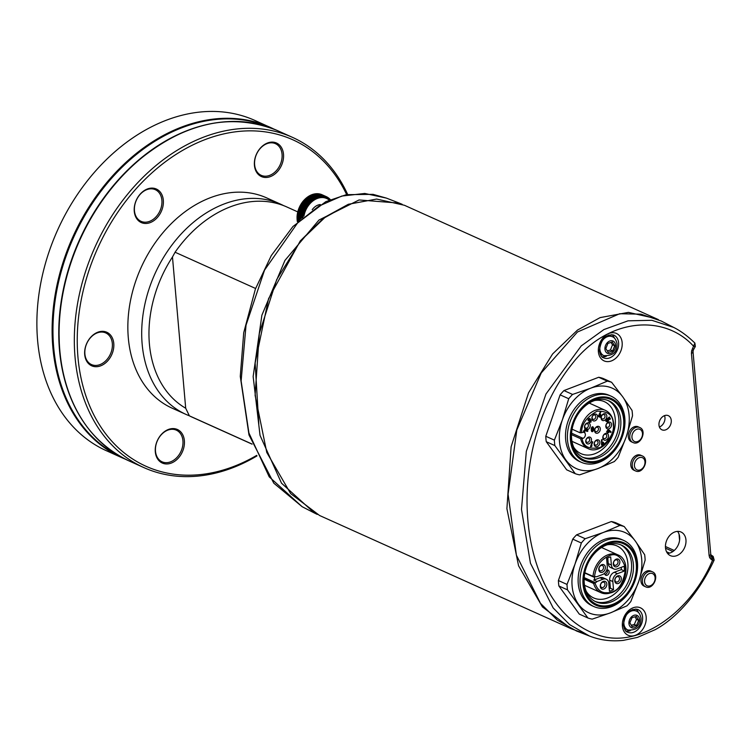 <?xml version="1.0" encoding="UTF-8"?>
<svg xmlns="http://www.w3.org/2000/svg" width="752" height="752" viewBox="0 0 752 752"><rect width="100%" height="100%" fill="white"/><g stroke="black" fill="none" stroke-linecap="round" stroke-linejoin="round"><path stroke-width="1.13" d="M658.395 319.628L404.407 205.268L376.639 199.054L348.336 204.281L325.748 216.698L300.791 240.64L276.708 279.565L259.318 333.446L255.107 395.345L266.781 452.46L290.648 493.594L319.572 515.496L571.36 628.822L582.039 632.658M656.205 318.604L628.428 312.381L600.124 317.607L577.545 330.025L552.588 353.976L528.506 392.892L511.116 446.773L506.904 508.672L518.57 565.786L542.446 606.92L571.36 628.822M665.426 546.507L674.243 550.473M672.918 551.517L665.529 548.189M317.259 514.415L314.477 513.052L281.521 483.198L260.032 435.37L253.151 376.536L261.875 315.238L284.942 260.418L318.98 220.035L359.052 199.966L399.321 203.125L402.207 204.318M399.321 203.125L386.359 198.096L364.786 193.461L341.803 196.056L318.867 206.123L297.585 222.94L264.554 270.1L246.036 325.165L241.119 380.982L248.912 432.955L269.225 476.853L302.116 506.688L314.477 513.052M348.514 204.365L323.003 218.625L300.274 240.922L268.53 298.76L255.144 362.99L258.82 424.203M671.263 420.377A7.774 5.8 114.2 0 0 668.312 415.649A7.774 5.8 114.2 0 0 661.816 417.435A7.774 5.8 114.2 0 0 658.978 425.087A7.774 5.8 114.2 0 0 661.929 429.815A7.774 5.8 114.2 0 0 668.425 428.029A7.774 5.8 114.2 0 0 671.263 420.377M664.533 415.621A7.774 5.8 -65.8 0 1 664.965 417.548A7.774 5.8 -65.8 0 1 659.41 427.004M685.956 539.917A12.953 9.663 114.2 0 0 681.03 532.021A12.953 9.663 114.2 0 0 670.211 535.01A12.953 9.663 114.2 0 0 665.482 547.747A12.953 9.663 114.2 0 0 670.399 555.643A12.953 9.663 114.2 0 0 681.218 552.664A12.953 9.663 114.2 0 0 685.956 539.917M677.533 531.382A12.953 9.663 -65.8 0 1 679.658 537.078A12.953 9.663 -65.8 0 1 667.607 553.444M709.127 555.634L691.436 353.355A4.145 1.654 -5 0 0 693.043 351.861L693.147 350.676A4.145 0.686 -166.6 0 1 691.633 350.846L692.611 348.411L693.673 349.37L695.337 346.512L693.767 346.437C663.79 313.199 606.967 318.011 571.717 364.429C536.467 408.421 523.364 469.455 527.904 520.619C532.35 571.614 555.079 619.338 595.593 634.068C636.624 651.072 690.129 613.435 712.482 560.381L709.738 557.834L709.127 555.634A4.145 1.654 -5 0 0 710.743 554.139L693.043 351.861M709.738 557.834A4.145 2.378 152.7 0 0 710.903 554.797L710.96 554.882A4.145 2.735 125.1 0 1 711.072 559.385M661.262 321.029L640.995 314.167L619.695 313.734L577.451 332.008L541.233 372.945L516.803 430.031L508.07 494.186L516.398 555.192L540.481 603.339L557.307 620.09L576.474 630.975L589.418 636.004L569.612 624.592L553.143 607.907L530.451 563.229L521.493 509.461L526.315 451.397L545.952 394.02L581.249 345.892L603.912 329.555L628.052 320.822L651.843 320.296L673.613 327.393L661.262 321.029M712.971 556.311L712.482 560.381L714.156 560.052C698.617 593.657 676.386 618.21 655.189 629.668L637.461 637.395L623.399 640.366C611.385 641.653 600.058 640.196 589.418 636.004M673.613 327.393C680.56 330.824 687.657 336.059 694.895 343.081L692.611 348.411M558.407 580.544L567.008 584.417L575.017 564.085A44.039 32.844 -65.8 0 0 572.112 585.977A44.039 32.844 -65.8 0 0 578.532 604.298A44.039 32.844 -65.8 0 0 610.427 612.861A44.039 32.844 -65.8 0 0 638.815 581.221L645.131 560.137A49.218 36.707 114.2 0 0 644.962 557.392A49.218 36.707 114.2 0 0 644.652 554.694L635.29 541.017A44.039 32.844 -65.8 0 1 638.815 581.221L630.806 601.553A49.218 36.707 114.2 0 1 626.961 605.839L610.427 612.861L592.219 619.131A49.218 36.707 114.2 0 1 587.895 617.975L567.487 589.859L558.886 585.987A49.218 36.707 -65.8 0 1 558.407 580.544L572.742 539.128A49.218 36.707 -65.8 0 1 576.587 534.841L611.32 521.55A49.218 36.707 -65.8 0 1 615.644 522.706L624.245 526.579L635.29 541.017A44.039 32.844 -65.8 0 0 603.395 532.444L619.921 525.422L611.32 521.55M595.114 601.393A31.086 23.18 114.2 0 0 620.579 593.366A31.086 23.18 114.2 0 0 631.483 563.248A31.086 23.18 114.2 0 0 620.607 544.768M586.278 591.382A28.491 21.253 114.2 0 0 593.648 597.934A28.491 21.253 114.2 0 0 617.439 591.363A28.491 21.253 114.2 0 0 627.854 563.323A28.491 21.253 114.2 0 0 617.035 545.961A28.491 21.253 114.2 0 0 607.249 544.786M584.238 582.913A31.086 23.18 114.2 0 0 596.045 601.854A31.086 23.18 114.2 0 0 622.007 594.691A31.086 23.18 114.2 0 0 633.363 564.103A31.086 23.18 114.2 0 0 621.556 545.162A31.086 23.18 114.2 0 0 595.593 552.325A31.086 23.18 114.2 0 0 584.238 582.913M583.862 584.107A33.154 24.731 114.2 0 0 612.711 604.345A33.154 24.731 114.2 0 0 636.267 564.038A33.154 24.731 114.2 0 0 607.409 543.799A33.154 24.731 114.2 0 0 583.862 584.107M637.085 563.727A34.197 25.502 114.2 0 0 607.325 542.85A34.197 25.502 114.2 0 0 583.035 584.417A34.197 25.502 114.2 0 0 612.795 605.294A34.197 25.502 114.2 0 0 637.085 563.727M637.461 562.534A36.265 27.044 114.2 0 0 623.69 540.434A36.265 27.044 114.2 0 0 593.394 548.791A36.265 27.044 114.2 0 0 580.14 584.473A36.265 27.044 114.2 0 0 593.92 606.573A36.265 27.044 114.2 0 0 624.207 598.216A36.265 27.044 114.2 0 0 637.461 562.534M623.69 540.434L621.801 539.588A36.265 27.044 114.2 0 0 591.504 547.945A36.265 27.044 114.2 0 0 578.25 583.627A36.265 27.044 114.2 0 0 592.031 605.727L593.92 606.573M567.008 584.417A49.218 36.707 114.2 0 0 567.177 587.162A49.218 36.707 114.2 0 0 567.487 589.859M576.587 534.841L585.178 538.714L603.395 532.444A44.039 32.844 -65.8 0 0 575.017 564.085L581.334 543L572.742 539.128M587.895 617.975L579.294 614.102L558.886 585.987M624.245 526.579A49.218 36.707 114.2 0 0 619.921 525.422M585.178 538.714A49.218 36.707 114.2 0 0 581.334 543M584.849 572.742L594.456 576.991C595.64 566.961 600.322 560.005 608.49 556.095C615.756 552.259 621.462 556.264 625.617 568.117C623.737 582.274 619.075 590.254 611.63 592.05C603.33 594.447 597.784 591.401 594.973 582.903L593.648 583.467L584.125 579.181M611.085 592.708A20.727 15.454 -65.8 0 1 600.923 592.689L611.376 592.736C626.604 587.923 631.671 559.958 617.937 554.891A20.727 15.454 -65.8 0 0 607.776 554.863A20.727 15.454 -65.8 0 0 593.027 576.427L594.052 577.094M601.525 570.721A2.848 2.124 114.2 0 0 603.546 567.252A2.848 2.124 114.2 0 0 602.465 565.523A2.848 2.124 114.2 0 0 601.064 565.513A2.848 2.124 114.2 0 0 599.043 568.982A2.848 2.124 114.2 0 0 600.124 570.721A2.848 2.124 114.2 0 0 601.525 570.721M605.36 567.215A4.145 3.093 -65.8 0 1 602.408 572.253A4.145 3.093 -65.8 0 1 598.808 569.725A4.145 3.093 -65.8 0 1 601.75 564.686A4.145 3.093 -65.8 0 1 605.36 567.215M602.991 587.462A2.848 2.124 114.2 0 0 605.012 584.003A2.848 2.124 114.2 0 0 603.931 582.264A2.848 2.124 114.2 0 0 602.531 582.264A2.848 2.124 114.2 0 0 600.51 585.723A2.848 2.124 114.2 0 0 601.591 587.462A2.848 2.124 114.2 0 0 602.991 587.462M606.817 583.966A4.145 3.093 -65.8 0 1 603.875 589.004A4.145 3.093 -65.8 0 1 600.275 586.475A4.145 3.093 -65.8 0 1 603.217 581.437A4.145 3.093 -65.8 0 1 606.817 583.966M616.02 565.175A2.848 2.124 114.2 0 0 618.041 561.706A2.848 2.124 114.2 0 0 616.96 559.977A2.848 2.124 114.2 0 0 615.559 559.967A2.848 2.124 114.2 0 0 613.538 563.436A2.848 2.124 114.2 0 0 614.619 565.166A2.848 2.124 114.2 0 0 616.02 565.175M619.845 561.669A4.145 3.093 -65.8 0 1 616.903 566.707A4.145 3.093 -65.8 0 1 613.303 564.179A4.145 3.093 -65.8 0 1 616.245 559.14A4.145 3.093 -65.8 0 1 619.845 561.669M617.477 581.916A2.848 2.124 114.2 0 0 619.507 578.457A2.848 2.124 114.2 0 0 618.426 576.718A2.848 2.124 114.2 0 0 617.025 576.718A2.848 2.124 114.2 0 0 615.004 580.177A2.848 2.124 114.2 0 0 616.085 581.916A2.848 2.124 114.2 0 0 617.477 581.916M621.312 578.42A4.145 3.093 -65.8 0 1 618.37 583.458A4.145 3.093 -65.8 0 1 614.76 580.92A4.145 3.093 -65.8 0 1 617.712 575.891A4.145 3.093 -65.8 0 1 621.312 578.42M594.456 576.991L594.964 576.793A3.234 2.416 -65.8 0 1 596.543 576.803L602.69 574.453A6.477 4.832 114.2 0 0 607.287 566.576L606.582 558.473A18.133 13.527 -65.8 0 1 608.612 557.514A18.133 13.527 -65.8 0 1 610.671 556.903L611.385 565.006A6.477 4.832 114.2 0 0 613.839 568.954A6.477 4.832 114.2 0 0 617.016 568.963L624.038 566.275A18.133 13.527 -65.8 0 1 624.451 571.012L617.43 573.691A6.477 4.832 114.2 0 0 612.833 581.569L613.538 589.671A18.133 13.527 -65.8 0 1 609.449 591.241L608.735 583.138A6.477 4.832 114.2 0 0 606.281 579.19A6.477 4.832 114.2 0 0 603.104 579.181L596.966 581.531A3.234 2.416 -65.8 0 1 595.481 582.706L594.973 582.903M605.003 574.594A2.848 2.124 114.2 0 0 605.407 574.481A2.848 2.124 114.2 0 0 607.09 569.941M606.779 570.016A2.848 2.124 -65.8 0 1 608.086 570.054A2.848 2.124 -65.8 0 1 609.12 572.657A2.848 2.124 -65.8 0 1 607.137 575.261A2.848 2.124 -65.8 0 1 605.745 575.252A2.848 2.124 -65.8 0 1 604.646 573.212M594.569 576.944A3.234 2.416 -65.8 0 1 593.817 580.112L599.955 577.762A6.477 4.832 114.2 0 1 603.132 577.771L606.281 579.19M593.817 580.112L596.966 581.531M609.233 588.844A18.133 13.527 114.2 0 0 610.398 588.261L613.538 589.671M624.451 571.012L621.302 569.593L614.281 572.281A6.477 4.832 114.2 0 0 609.684 580.149L610.398 588.261M621.302 569.593A18.133 13.527 114.2 0 0 621.255 567.346M607.738 557.881L608.236 563.596A6.477 4.832 114.2 0 0 610.699 567.544L613.839 568.954M650.997 571.191A8.225 6.129 114.2 0 0 650.818 571.106A8.225 6.129 114.2 0 0 650.64 571.031A8.225 6.129 114.2 0 0 641.804 576.211A8.225 6.129 114.2 0 0 644.069 586.109A8.225 6.129 114.2 0 0 644.248 586.184M308.179 202.401L303.78 200.417A20.727 15.454 114.2 0 0 303.648 200.558L303.037 201.292A20.727 15.454 114.2 0 0 302.915 201.442L302.323 202.203A20.727 15.454 114.2 0 0 302.21 202.363L301.646 203.162A20.727 15.454 114.2 0 0 301.543 203.322L301.016 204.149A20.727 15.454 114.2 0 0 300.913 204.318L300.424 205.164A20.727 15.454 114.2 0 0 300.33 205.334L299.869 206.208A20.727 15.454 114.2 0 0 299.785 206.386L299.362 207.279A20.727 15.454 114.2 0 0 299.287 207.458L298.901 208.37A20.727 15.454 114.2 0 0 298.826 208.558L298.488 209.479L302.896 211.462L304.41 211.566L303.235 210.541A20.727 15.454 -65.8 0 1 303.31 210.353L304.814 210.522L303.686 209.441A20.727 15.454 -65.8 0 1 303.77 209.263L305.274 209.498L304.184 208.37A20.727 15.454 -65.8 0 1 304.278 208.191L305.773 208.483L304.729 207.317A20.727 15.454 -65.8 0 1 304.833 207.148L306.308 207.505L305.321 206.302A20.727 15.454 -65.8 0 1 305.425 206.133L306.882 206.546L305.951 205.305A20.727 15.454 -65.8 0 1 306.055 205.146L307.502 205.616L306.609 204.347A20.727 15.454 -65.8 0 1 306.731 204.187L308.151 204.723L307.314 203.425A20.727 15.454 -65.8 0 1 307.436 203.275L308.837 203.867L308.057 202.542A20.727 15.454 -65.8 0 1 308.179 202.401L309.561 203.049L308.828 201.705A20.727 15.454 -65.8 0 1 308.959 201.564L310.303 202.279L309.627 200.906A20.727 15.454 -65.8 0 1 309.758 200.775L311.074 201.545L310.454 200.164A20.727 15.454 -65.8 0 1 310.595 200.041L311.873 200.859L311.3 199.468A20.727 15.454 -65.8 0 1 311.45 199.355L312.691 200.22L312.174 198.819A20.727 15.454 -65.8 0 1 312.324 198.716L313.537 199.637L313.067 198.227A20.727 15.454 -65.8 0 1 313.217 198.133L314.383 199.111L313.969 197.701A20.727 15.454 -65.8 0 1 314.129 197.616L315.257 198.631L314.891 197.221A20.727 15.454 -65.8 0 1 315.05 197.146L316.131 198.208L315.821 196.808A20.727 15.454 -65.8 0 1 315.981 196.742L317.024 197.842L316.752 196.451A20.727 15.454 -65.8 0 1 316.912 196.404L317.908 197.541L317.692 196.159A20.727 15.454 -65.8 0 1 317.852 196.122L318.801 197.297L318.632 195.934A20.727 15.454 -65.8 0 1 318.792 195.905L319.694 197.109L319.572 195.774A20.727 15.454 -65.8 0 1 319.732 195.746L320.587 196.986L320.502 195.67A20.727 15.454 -65.8 0 1 320.662 195.661L321.461 196.921L321.424 195.633A20.727 15.454 -65.8 0 1 321.583 195.633L322.335 196.921L322.335 195.67A20.727 15.454 -65.8 0 1 322.495 195.68L323.2 196.986L323.238 195.764A20.727 15.454 -65.8 0 1 323.388 195.783L324.037 197.109L324.112 195.924A20.727 15.454 -65.8 0 1 324.262 195.952L324.864 197.297L324.977 196.15A20.727 15.454 -65.8 0 1 325.118 196.187L325.672 197.541L325.813 196.432A20.727 15.454 -65.8 0 1 325.954 196.488L326.453 197.842L326.622 196.78A20.727 15.454 -65.8 0 1 326.753 196.845L327.214 198.208L327.402 197.193A20.727 15.454 -65.8 0 1 327.534 197.268L327.938 198.622L328.154 197.663A20.727 15.454 -65.8 0 1 328.276 197.748L328.633 199.101L328.868 198.199A20.727 15.454 -65.8 0 1 328.991 198.293L329.301 199.637L329.555 198.782A20.727 15.454 -65.8 0 1 329.667 198.885L329.931 200.22L330.194 199.421A20.727 15.454 -65.8 0 1 330.297 199.534L330.316 199.628M308.959 201.564L304.551 199.581A20.727 15.454 114.2 0 0 304.419 199.722L303.893 200.502M309.758 200.775L305.359 198.791A20.727 15.454 114.2 0 0 305.218 198.923L304.635 199.722M310.595 200.041L306.186 198.058A20.727 15.454 114.2 0 0 306.045 198.18L305.415 198.998M311.45 199.355L307.042 197.372A20.727 15.454 114.2 0 0 306.901 197.485L306.214 198.312M312.324 198.716L307.916 196.733A20.727 15.454 114.2 0 0 307.765 196.836L307.032 197.673M313.217 198.133L308.809 196.15A20.727 15.454 114.2 0 0 308.658 196.244L307.869 197.09M314.129 197.616L309.721 195.633A20.727 15.454 114.2 0 0 309.561 195.717L308.724 196.554M315.05 197.146L310.642 195.163A20.727 15.454 114.2 0 0 310.482 195.238L309.589 196.084M315.981 196.742L311.572 194.759A20.727 15.454 114.2 0 0 311.413 194.824L310.473 195.661M316.912 196.404L312.503 194.42A20.727 15.454 114.2 0 0 312.353 194.467L311.356 195.294M317.852 196.122L313.443 194.138A20.727 15.454 114.2 0 0 313.293 194.176L312.249 194.994M318.792 195.905L314.383 193.922A20.727 15.454 114.2 0 0 314.233 193.95L313.142 194.74M319.732 195.746L315.323 193.762A20.727 15.454 114.2 0 0 315.163 193.79L314.035 194.561M320.662 195.661L316.254 193.678A20.727 15.454 114.2 0 0 316.094 193.687L314.919 194.439M321.583 195.633L317.175 193.649A20.727 15.454 114.2 0 0 317.024 193.649L316.667 193.866M322.495 195.68L318.087 193.696A20.727 15.454 114.2 0 0 317.936 193.687L317.617 193.856M323.388 195.783L318.98 193.8A20.727 15.454 114.2 0 0 318.829 193.781L318.566 193.913M324.262 195.952L319.854 193.969A20.727 15.454 114.2 0 0 319.713 193.941L319.497 194.035M325.118 196.187L320.709 194.204A20.727 15.454 114.2 0 0 320.568 194.166L320.418 194.223M325.954 196.488L321.546 194.505A20.727 15.454 114.2 0 0 321.405 194.448L321.32 194.486M326.622 196.78L322.204 194.806M329.207 200.098A19.167 14.297 114.2 0 0 305.096 211.82A19.167 14.297 114.2 0 0 303.949 216.087M312.221 209.723A11.919 8.883 -65.8 0 1 320.371 204.553M298.149 221.276L297.209 220.853A20.727 15.454 114.2 0 1 297.181 220.674L298.271 221.163M298.882 220.59L297.087 219.781A20.727 15.454 114.2 0 1 297.078 219.593L299.005 220.468M299.653 219.866L297.021 218.691A20.727 15.454 114.2 0 1 297.021 218.503L299.785 219.744M300.462 219.133L297.012 217.582A20.727 15.454 114.2 0 1 297.021 217.394L300.603 219.001M297.219 216.538L301.298 218.371L297.059 216.454L297.021 217.394M302.953 218.014L297.153 215.326L297.068 216.266L301.449 218.24M301.561 217.309A20.727 15.454 -65.8 0 1 301.58 217.121L303.075 216.943L297.303 214.188L297.172 215.138L301.58 217.121M301.712 216.172A20.727 15.454 -65.8 0 1 301.74 215.984L303.244 215.862L297.51 213.051L297.331 214L301.74 215.984M301.909 215.034A20.727 15.454 -65.8 0 1 301.956 214.846L303.46 214.781L297.764 211.914L297.548 212.863L301.956 214.846M302.172 213.897A20.727 15.454 -65.8 0 1 302.219 213.709L303.733 213.7L302.473 212.769L298.065 210.786L297.811 211.726L302.219 213.709M302.473 212.769A20.727 15.454 -65.8 0 1 302.53 212.581L304.043 212.628L302.83 211.65L298.422 209.667L298.121 210.598L302.53 212.581M303.235 210.541L298.826 208.558M298.901 208.37L303.31 210.353M303.686 209.441L299.287 207.458M299.362 207.279L303.77 209.263M304.184 208.37L299.785 206.386M299.869 206.208L304.278 208.191M304.729 207.317L300.33 205.334M300.424 205.164L304.833 207.148M305.321 206.302L300.913 204.318M301.016 204.149L305.425 206.133M305.951 205.305L301.543 203.322M301.646 203.162L306.055 205.146M306.609 204.347L302.21 202.363M302.323 202.203L306.731 204.187M307.314 203.425L302.915 201.442M303.037 201.292L307.436 203.275M308.057 202.542L303.648 200.558M308.828 201.705L304.419 199.722M309.627 200.906L305.218 198.923M310.454 200.164L306.045 198.18M311.3 199.468L306.901 197.485M312.174 198.819L307.765 196.836M313.067 198.227L308.658 196.244M313.969 197.701L309.561 195.717M314.891 197.221L310.482 195.238M315.821 196.808L311.413 194.824M316.752 196.451L312.353 194.467M317.692 196.159L313.293 194.176M318.632 195.934L314.233 193.95M319.572 195.774L315.163 193.79M320.502 195.67L316.094 193.687M321.424 195.633L317.024 193.649M322.335 195.67L317.936 193.687M323.238 195.764L318.829 193.781M324.112 195.924L319.713 193.941M324.977 196.15L320.568 194.166M325.813 196.432L321.405 194.448M327.402 197.193L326.782 196.911M328.154 197.663L327.571 197.4M328.868 198.199L328.333 197.955M329.555 198.782L329.047 198.556M297.463 220.674L297.341 221.727M297.322 219.669L297.181 220.674M297.237 218.644L297.078 219.593M297.209 217.601L297.021 218.503M308.837 203.867L303.178 201.32M308.151 204.723L302.492 202.175M307.502 205.616L301.834 203.068M306.882 206.546L301.223 203.999M306.308 207.505L300.64 204.948M305.773 208.483L300.104 205.935M305.274 209.498L299.606 206.941M304.814 210.522L299.155 207.975M304.41 211.566L298.741 209.018M304.043 212.628L298.384 210.081M303.733 213.7L298.065 211.152M303.46 214.781L297.801 212.224M303.244 215.862L297.576 213.305M302.99 216.896L297.407 214.386M302.125 217.648L297.294 215.467M612.316 341.991L607.889 343.391L605.849 348.571L608.227 352.359L612.654 350.958L614.694 345.77L612.316 341.991M607.343 350.949L610.455 349.962L612.495 344.783L611 342.404M612.495 344.783L614.694 345.77M610.455 349.962L612.654 350.958M636.483 616.414L632.056 617.599L629.847 622.722L632.075 626.66L636.502 625.476L638.702 620.362L636.483 616.414M631.295 625.288L634.303 624.489L636.502 619.366L635.055 616.8M636.502 619.366L638.702 620.362M634.303 624.489L636.502 625.476M640.854 455.298A8.225 6.129 114.2 0 0 640.685 455.214A8.225 6.129 114.2 0 0 640.507 455.139A8.225 6.129 114.2 0 0 631.661 460.318A8.225 6.129 114.2 0 0 633.936 470.216A8.225 6.129 114.2 0 0 634.115 470.291M638.373 426.91A8.225 6.129 114.2 0 0 638.204 426.826A8.225 6.129 114.2 0 0 638.025 426.751A8.225 6.129 114.2 0 0 629.18 431.93A8.225 6.129 114.2 0 0 631.445 441.828A8.225 6.129 114.2 0 0 631.624 441.903M545.783 436.263L554.384 440.136L562.393 419.804A44.039 32.844 -65.8 0 0 559.488 441.697A44.039 32.844 -65.8 0 0 565.908 460.017A44.039 32.844 -65.8 0 0 597.812 468.59A44.039 32.844 -65.8 0 0 626.19 436.94L632.507 415.856A49.218 36.707 114.2 0 0 632.338 413.111A49.218 36.707 114.2 0 0 632.028 410.413L622.665 396.736A44.039 32.844 -65.8 0 1 626.19 436.94L618.182 457.272A49.218 36.707 114.2 0 1 614.337 461.559L597.812 468.59L579.595 474.85A49.218 36.707 114.2 0 1 575.271 473.694L554.863 445.579L546.262 441.715A49.218 36.707 -65.8 0 1 545.783 436.263L560.118 394.856A49.218 36.707 -65.8 0 1 563.962 390.57L598.705 377.269A49.218 36.707 -65.8 0 1 603.019 378.425L611.62 382.298L622.665 396.736A44.039 32.844 -65.8 0 0 590.771 388.164L607.296 381.142L598.705 377.269M582.49 457.122A31.086 23.18 114.2 0 0 607.954 449.085A31.086 23.18 114.2 0 0 618.858 418.977A31.086 23.18 114.2 0 0 607.983 400.487M573.654 447.111A28.491 21.253 114.2 0 0 581.023 453.653A28.491 21.253 114.2 0 0 604.824 447.083A28.491 21.253 114.2 0 0 615.239 419.052A28.491 21.253 114.2 0 0 604.411 401.681A28.491 21.253 114.2 0 0 594.625 400.506M571.614 438.632A31.086 23.18 114.2 0 0 583.42 457.573A31.086 23.18 114.2 0 0 609.383 450.41A31.086 23.18 114.2 0 0 620.748 419.823A31.086 23.18 114.2 0 0 608.941 400.882A31.086 23.18 114.2 0 0 582.979 408.045A31.086 23.18 114.2 0 0 571.614 438.632M571.238 439.826A33.154 24.731 114.2 0 0 600.087 460.064A33.154 24.731 114.2 0 0 623.643 419.766A33.154 24.731 114.2 0 0 594.785 399.519A33.154 24.731 114.2 0 0 571.238 439.826M624.461 419.447A34.197 25.502 114.2 0 0 594.71 398.569A34.197 25.502 114.2 0 0 570.42 440.136A34.197 25.502 114.2 0 0 600.171 461.014A34.197 25.502 114.2 0 0 624.461 419.447M624.837 418.253A36.265 27.044 114.2 0 0 611.066 396.154A36.265 27.044 114.2 0 0 580.77 404.51A36.265 27.044 114.2 0 0 567.516 440.193A36.265 27.044 114.2 0 0 581.296 462.292A36.265 27.044 114.2 0 0 611.583 453.945A36.265 27.044 114.2 0 0 624.837 418.253M611.066 396.154L609.176 395.308A36.265 27.044 114.2 0 0 578.89 403.664A36.265 27.044 114.2 0 0 565.626 439.347A36.265 27.044 114.2 0 0 579.407 461.446L581.296 462.292M554.384 440.136A49.218 36.707 114.2 0 0 554.553 442.881A49.218 36.707 114.2 0 0 554.863 445.579M563.962 390.57L572.563 394.433L590.771 388.164A44.039 32.844 -65.8 0 0 562.393 419.804L568.719 398.72L560.118 394.856M575.271 473.694L566.679 469.821L546.262 441.715M611.62 382.298A49.218 36.707 114.2 0 0 607.296 381.142M572.563 394.433A49.218 36.707 114.2 0 0 568.719 398.72M572.084 429.185L580.168 432.823L582.546 432.438A3.234 2.416 -65.8 0 1 584.125 432.447A3.234 2.416 -65.8 0 1 585.357 434.421A3.234 2.416 -65.8 0 1 583.063 438.35L580.685 438.736L571.511 434.609M583.796 432.137L584.859 432.381L583.561 431.507L584.614 429.683L587.143 430.576L587.077 429.787A3.628 2.707 -65.8 0 1 584.511 427.418A3.628 2.707 -65.8 0 1 587.086 423.009A3.628 2.707 -65.8 0 1 590.245 425.228A3.628 2.707 -65.8 0 1 587.669 429.636L587.81 431.244L584.671 430.36L584.144 431.234L584.859 432.381L584.078 432.362M587.039 429.721L586.927 428.414L587.669 429.636M586.927 428.414A2.594 1.936 -65.8 0 1 586.391 428.527L587.077 429.787M584.746 426.675A2.331 1.739 114.2 0 0 586.776 428.095A2.331 1.739 114.2 0 0 588.431 425.265A2.331 1.739 114.2 0 0 586.4 423.837A2.331 1.739 114.2 0 0 584.746 426.675M591.476 439.394A3.628 2.707 -65.8 0 1 588.901 443.802A3.628 2.707 -65.8 0 1 585.752 441.593A3.628 2.707 -65.8 0 1 588.327 437.185A3.628 2.707 -65.8 0 1 591.476 439.394M585.987 440.841A2.331 1.739 114.2 0 0 588.017 442.27A2.331 1.739 114.2 0 0 589.671 439.431A2.331 1.739 114.2 0 0 587.641 438.012A2.331 1.739 114.2 0 0 585.987 440.841M597.605 416.411A3.628 2.707 -65.8 0 1 595.029 420.819A3.628 2.707 -65.8 0 1 591.88 418.61A3.628 2.707 -65.8 0 1 594.456 414.202A3.628 2.707 -65.8 0 1 597.605 416.411M592.115 417.858A2.331 1.739 114.2 0 0 594.146 419.287A2.331 1.739 114.2 0 0 595.8 416.448A2.331 1.739 114.2 0 0 593.77 415.029A2.331 1.739 114.2 0 0 592.115 417.858M604.251 420.462A3.628 2.707 -65.8 0 1 601.102 418.244A3.628 2.707 -65.8 0 1 603.677 413.835A3.628 2.707 -65.8 0 1 606.836 416.053A3.628 2.707 -65.8 0 1 604.251 420.462M602.991 414.662A2.331 1.739 114.2 0 0 601.337 417.501A2.331 1.739 114.2 0 0 603.367 418.92A2.331 1.739 114.2 0 0 605.022 416.091A2.331 1.739 114.2 0 0 602.991 414.662M608.988 428.79A3.628 2.707 -65.8 0 1 605.83 426.581A3.628 2.707 -65.8 0 1 608.406 422.173A3.628 2.707 -65.8 0 1 611.564 424.382A3.628 2.707 -65.8 0 1 608.988 428.79M607.719 423A2.331 1.739 114.2 0 0 606.065 425.839A2.331 1.739 114.2 0 0 608.095 427.258A2.331 1.739 114.2 0 0 609.75 424.419A2.331 1.739 114.2 0 0 607.719 423M605.971 440.099A3.628 2.707 -65.8 0 1 602.822 437.88A3.628 2.707 -65.8 0 1 605.398 433.472A3.628 2.707 -65.8 0 1 608.547 435.69A3.628 2.707 -65.8 0 1 605.971 440.099M604.711 434.299A2.331 1.739 114.2 0 0 603.057 437.138A2.331 1.739 114.2 0 0 605.078 438.557A2.331 1.739 114.2 0 0 606.742 435.728A2.331 1.739 114.2 0 0 604.711 434.299M599.861 442.176A3.628 2.707 -65.8 0 1 597.285 446.585A3.628 2.707 -65.8 0 1 594.136 444.376A3.628 2.707 -65.8 0 1 596.712 439.967A3.628 2.707 -65.8 0 1 599.861 442.176M594.371 443.624A2.331 1.739 114.2 0 0 596.402 445.052A2.331 1.739 114.2 0 0 598.056 442.214A2.331 1.739 114.2 0 0 596.026 440.794A2.331 1.739 114.2 0 0 594.371 443.624M597.727 433.105A3.628 2.707 -65.8 0 1 594.569 430.887A3.628 2.707 -65.8 0 1 597.144 426.478A3.628 2.707 -65.8 0 1 600.303 428.696A3.628 2.707 -65.8 0 1 597.727 433.105M596.468 427.315A2.331 1.739 114.2 0 0 594.804 430.144A2.331 1.739 114.2 0 0 596.834 431.563A2.331 1.739 114.2 0 0 598.489 428.734A2.331 1.739 114.2 0 0 596.468 427.315M583.486 430.962L584.802 431.695M584.614 429.683L585.235 429.636M600.434 416.514L599.748 417.285L599.852 416.542L598.16 416.646L600.115 412.322L600.763 412.284L598.893 415.931L599.946 415.875L600.152 414.437L600.735 414.408L600.763 416.495L599.786 416.194L600.763 416.495M607.165 432.156L607.719 430.2L609.308 430.172L611.047 431.789L610.831 432.579L609.458 431.31L608.932 432.503L608.001 432.748L606.563 431.855M608.706 429.89L611.047 431.789M591.721 446.406L590.47 446.585L592.266 441.725L592.802 441.885L591.269 446.011L591.993 445.673L591.721 446.406L591.119 445.955M602.079 439.459L602.07 443.943L603.414 442.214L603.847 443.398L601.666 444.987L601.468 439.911L602.079 439.459M606.93 419.945L606.262 419.672L606.159 420.603L607.86 420.65L608.246 419.475L607.409 418.789L609.327 416.956L610.436 418.902L609.919 419.39L609.101 417.933L608.293 418.695L608.932 420.001L607.137 421.806L606.309 421.374L606.629 419.419L606.808 420.866L607.86 420.65M608.246 419.475L607.682 419.278M607.719 418.488L608.819 419.099L608.171 418.836L608.274 419.71L608.932 420.001M608.124 421.214L607.475 420.904L606.516 421.487L607.137 421.806L606.309 421.374M589.267 421.571L590.649 421.609L590.752 420.518L589.653 420.829L589.643 419.193L588.807 419.287L588.186 420.744L588.431 418.845L590.113 418.638L590.273 419.71L591.213 419.954L590.978 422.098L589.408 422.361L590.649 421.609M590.752 420.518L589.38 420.377M589.042 418.883L588.158 418.977M589.756 418.366L589.606 419.466L590.555 419.701L590.828 420.641M589.606 419.466L590.555 419.701M591.608 431.404L592.717 431.639L591.345 430.699L591.241 428.649L592.303 426.835L593.591 427.747L593.845 429.749L592.717 431.639L591.88 431.629M592.303 426.835L592.98 426.807M585.056 429.608L587.81 431.244M584.201 432.071L584.154 431.592M584.671 430.36L587.256 431.46M585.094 430.379L584.483 430.059M586.635 431.14L587.152 430.943M599.795 416.984L600.331 417.247M600.105 416.176L600.171 415.706M599.983 415.63L600.528 415.837M598.376 415.743L598.893 415.931M598.216 416.288L599.852 416.542M608.932 432.503L607.381 432.428M609.411 431.714L608.753 431.422L608.283 432.193M610.248 432.033L610.38 431.526M608.067 429.636L608.659 429.918M590.499 446.491L591.006 446.744M590.555 446.34L591.072 446.096M590.743 445.833L591.269 446.011M601.459 443.736L602.07 443.943M603.076 443.182L603.847 443.398M601.45 444.366L602.042 443.934M603.179 443.107L602.972 442.533M607.249 420.396L606.159 420.603L607.043 421.111M606.516 421.487L605.708 421.064M607.607 418.441L608.171 418.836M608.584 417.661L609.101 417.933M609.581 418.789L610.436 418.902M609.769 418.62L608.998 417.266M607.644 419.165L607.071 418.958M590.978 422.098L588.825 422.06M587.989 419.917L588.656 420.199M590.141 420.208L589.201 420.293L590.141 420.208M593.845 429.749L593.272 428.866M592.943 427.7L593.591 427.747M592.933 427.474L592.632 426.751M592.087 431.328L592.623 430.981M607.503 431.78L607.052 431.46L608.96 430.877L608.688 431.883L607.052 431.46M607.691 431.225L607.033 430.943L607.907 430.285L608.96 430.877M593.253 429.965L591.899 429.148L592.651 429.674L591.899 429.148L591.279 430.2L592.661 430.971L593.253 429.965L592.529 429.467L591.937 430.473L592.661 430.971M591.73 427.192L592.407 427.672L591.73 427.192L592.36 427.512L591.833 428.414L591.175 428.142L591.852 428.612M592.473 428.866L591.833 428.414L592.473 428.866L593.008 427.963L592.36 427.512L593.008 427.963M113.778 343.467A18.396 13.715 -65.8 0 1 100.712 365.82A18.396 13.715 -65.8 0 1 84.703 354.587A18.396 13.715 -65.8 0 1 97.769 332.234A18.396 13.715 -65.8 0 1 113.778 343.467M84.891 353.995A17.352 12.944 114.2 0 0 91.49 364.57A17.352 12.944 114.2 0 0 105.985 360.575A17.352 12.944 114.2 0 0 112.33 343.495A17.352 12.944 114.2 0 0 105.731 332.92A17.352 12.944 114.2 0 0 91.236 336.915A17.352 12.944 114.2 0 0 84.891 353.995M163.334 200.229A18.396 13.715 -65.8 0 1 150.268 222.583A18.396 13.715 -65.8 0 1 134.27 211.35A18.396 13.715 -65.8 0 1 147.336 188.996A18.396 13.715 -65.8 0 1 163.334 200.229M134.458 210.757A17.352 12.944 114.2 0 0 141.047 221.332A17.352 12.944 114.2 0 0 155.551 217.337A17.352 12.944 114.2 0 0 161.887 200.258A17.352 12.944 114.2 0 0 155.297 189.683A17.352 12.944 114.2 0 0 140.803 193.678A17.352 12.944 114.2 0 0 134.458 210.757M283.504 154.226A18.396 13.715 -65.8 0 1 270.438 176.588A18.396 13.715 -65.8 0 1 254.43 165.355A18.396 13.715 -65.8 0 1 267.496 143.002A18.396 13.715 -65.8 0 1 283.504 154.226M254.627 164.763A17.352 12.944 114.2 0 0 261.217 175.338A17.352 12.944 114.2 0 0 275.711 171.334A17.352 12.944 114.2 0 0 282.056 154.263A17.352 12.944 114.2 0 0 275.467 143.679A17.352 12.944 114.2 0 0 260.963 147.683A17.352 12.944 114.2 0 0 254.627 164.763M184.381 440.7A18.396 13.715 -65.8 0 1 171.315 463.063A18.396 13.715 -65.8 0 1 155.307 451.83A18.396 13.715 -65.8 0 1 168.373 429.477A18.396 13.715 -65.8 0 1 184.381 440.7M155.495 451.228A17.352 12.944 114.2 0 0 162.094 461.813A17.352 12.944 114.2 0 0 176.588 457.808A17.352 12.944 114.2 0 0 182.933 440.728A17.352 12.944 114.2 0 0 176.335 430.153A17.352 12.944 114.2 0 0 161.84 434.158A17.352 12.944 114.2 0 0 155.495 451.228M346.672 194.608A178.995 133.489 114.2 0 0 179.925 151.979A178.995 133.489 114.2 0 0 77.954 357.172A178.995 133.489 114.2 0 0 256.714 455.374M256.968 455.928A181.063 135.031 -65.8 0 1 143.829 467.575A181.063 135.031 -65.8 0 1 75.05 357.238A181.063 135.031 -65.8 0 1 141.235 179.07A181.063 135.031 -65.8 0 1 292.462 137.353A181.063 135.031 -65.8 0 1 347.65 194.42M273.709 128.987L255.003 120.489A181.063 135.031 114.2 0 0 103.776 162.206A181.063 135.031 114.2 0 0 37.6 340.374A181.063 135.031 114.2 0 0 106.38 450.721L121.617 457.573A181.063 135.031 -65.8 0 1 52.837 347.236A181.063 135.031 -65.8 0 1 119.013 169.068A181.063 135.031 -65.8 0 1 270.25 127.351A181.063 135.031 -65.8 0 1 273.7 128.987M189.363 415.8A115.272 85.963 -65.8 0 1 185.941 414.38A115.272 85.963 -65.8 0 1 142.156 344.134A115.272 85.963 -65.8 0 1 184.287 230.704A115.272 85.963 -65.8 0 1 280.562 204.149A115.272 85.963 -65.8 0 1 283.673 205.653M252.042 444.047L189.391 415.847L185.697 408.242A110.093 82.1 -65.8 0 1 149.404 343.984A110.093 82.1 -65.8 0 1 172.471 256.996L175.075 252.23A115.272 85.963 -65.8 0 1 286.86 206.979L297.764 211.895M185.941 414.38L172.095 408.148A115.272 85.963 -65.8 0 1 128.31 337.902A115.272 85.963 -65.8 0 1 170.441 224.472A115.272 85.963 -65.8 0 1 266.716 197.917L280.562 204.149M252.08 444.15L192.239 417.21A115.272 85.963 -65.8 0 1 189.391 415.847M255.595 288.477L175.075 252.23M185.697 408.242L172.471 256.996M666.545 551.761L669.571 553.115M603.32 357.679A12.446 9.287 114.2 0 0 613.876 355.132A12.446 9.287 114.2 0 0 618.595 342.724A12.446 9.287 114.2 0 0 613.529 334.997C605.633 334.132 600.923 339.396 599.391 350.789C600.425 355.198 601.732 357.491 603.32 357.679M622.158 342.621A15.04 11.214 -65.8 0 1 611.47 360.904A15.04 11.214 -65.8 0 1 598.385 351.72A15.04 11.214 -65.8 0 1 609.073 333.437A15.04 11.214 -65.8 0 1 622.158 342.621M611.837 334.612A12.258 9.146 -65.8 0 1 614.478 338.212M627.318 632.047A12.446 9.287 114.2 0 0 637.884 629.499A12.446 9.287 114.2 0 0 642.593 617.091A12.446 9.287 114.2 0 0 637.536 609.364C629.64 608.5 624.931 613.764 623.399 625.156C624.433 629.565 625.739 631.859 627.318 632.047M646.165 616.988A15.04 11.214 -65.8 0 1 635.478 635.271A15.04 11.214 -65.8 0 1 622.393 626.087A15.04 11.214 -65.8 0 1 633.071 607.804A15.04 11.214 -65.8 0 1 646.165 616.988M635.835 608.979A12.258 9.146 -65.8 0 1 638.486 612.57M691.436 353.355L691.633 350.846M630.355 630.637A12.258 9.146 -65.8 0 1 625.908 631.041M606.356 356.269A12.258 9.146 -65.8 0 1 601.901 356.674M584.539 585.31L600.923 592.689A20.727 15.454 -65.8 0 1 593.648 583.467M594.578 583.007L584.154 578.316M595.481 582.706L584.191 577.63M603.104 579.181L599.955 577.762M612.833 581.569L609.684 580.149M617.43 573.691L614.281 572.281M611.385 565.006L608.236 563.596M650.818 571.106L652.266 571.764A8.225 6.129 114.2 0 0 652.087 571.689A8.225 6.129 114.2 0 0 643.251 576.859A8.225 6.129 114.2 0 0 645.517 586.757A8.225 6.129 114.2 0 0 645.695 586.833M652.435 573.541A6.674 4.973 114.2 0 0 645.216 577.837A6.674 4.973 114.2 0 0 647.246 585.827A6.674 4.973 114.2 0 0 654.456 581.531A6.674 4.973 114.2 0 0 652.435 573.541M612.325 336.736A10.359 7.727 114.2 0 0 603.527 339.265A10.359 7.727 114.2 0 0 599.927 349.708A10.359 7.727 114.2 0 0 603.818 355.63C613.124 356.016 617.505 351.945 616.96 343.438C616.076 339.678 614.525 337.441 612.325 336.736L608.641 335.072M615.568 344.877A6.73 5.02 114.2 0 0 609.515 341.117A6.73 5.02 114.2 0 0 604.975 349.464A6.73 5.02 114.2 0 0 611.038 353.233A6.73 5.02 114.2 0 0 615.568 344.877M636.324 611.103A10.359 7.727 114.2 0 0 627.676 613.482A10.359 7.727 114.2 0 0 623.887 623.681A10.359 7.727 114.2 0 0 627.817 629.997C636.935 630.449 641.324 626.519 641.005 618.191C640.234 614.252 638.674 611.884 636.324 611.103L632.639 609.44M639.595 619.498A6.73 5.02 114.2 0 0 633.739 615.39A6.73 5.02 114.2 0 0 628.954 623.577A6.73 5.02 114.2 0 0 634.82 627.685A6.73 5.02 114.2 0 0 639.595 619.498M641.954 455.787A8.225 6.129 114.2 0 0 633.109 460.967A8.225 6.129 114.2 0 0 635.384 470.865A8.225 6.129 114.2 0 0 635.562 470.94C643.026 474.597 649.925 458.682 642.133 455.862A8.225 6.129 114.2 0 0 641.954 455.787M642.293 457.648A6.674 4.973 114.2 0 0 635.083 461.944A6.674 4.973 114.2 0 0 637.104 469.934A6.674 4.973 114.2 0 0 644.323 465.638A6.674 4.973 114.2 0 0 642.293 457.648M639.473 427.409A8.225 6.129 114.2 0 0 630.627 432.579A8.225 6.129 114.2 0 0 632.893 442.486A8.225 6.129 114.2 0 0 633.071 442.561C640.544 446.218 647.444 430.294 639.651 427.484A8.225 6.129 114.2 0 0 639.473 427.409M639.811 429.26A6.674 4.973 114.2 0 0 632.592 433.556A6.674 4.973 114.2 0 0 634.622 441.546A6.674 4.973 114.2 0 0 641.832 437.26A6.674 4.973 114.2 0 0 639.811 429.26M581.625 432.795C581.352 424.344 586.522 417.125 597.135 411.147C607.842 411.034 613.2 415.236 613.2 423.761C614.638 431.733 610.342 439.629 600.312 447.449C589.371 449.724 583.317 446.81 582.142 438.707M580.168 432.823A20.981 15.651 -65.8 0 1 605.416 410.376L589.192 403.072M605.416 410.376C610.201 412.735 612.927 417.069 613.604 423.385C615.578 438.219 599.438 454.565 588.196 448.643A20.981 15.651 -65.8 0 1 580.685 438.736M571.576 433.19L583.063 438.35M269.545 127.408A180.734 134.787 114.2 0 0 119.173 170.131A180.734 134.787 114.2 0 0 53.683 347.396A180.734 134.787 114.2 0 0 121.194 457.019M86.668 426.318A180.734 134.787 -65.8 0 1 59.493 350.018A180.734 134.787 -65.8 0 1 58.872 326.669A180.734 134.787 -65.8 0 1 130.651 167.188A180.734 134.787 -65.8 0 1 223.682 121.918M292.462 137.353L277.225 130.491A181.063 135.031 114.2 0 0 125.998 172.208A181.063 135.031 114.2 0 0 59.812 350.376A181.063 135.031 114.2 0 0 128.592 460.722L143.829 467.575M125.123 459.077A181.063 135.031 -65.8 0 1 121.617 457.573L125.133 459.077M386.359 198.096L373.048 194.354L346.371 194.665L325.795 201.677L292.951 226.502L271.275 255.595L255.417 288.965L243.723 332.675L240.273 376.376L248.997 434.985L273.794 483.179L302.135 506.698M714.156 560.052L713.178 556.433L710.931 554.863M710.903 554.797L710.743 554.139M693.147 350.676L693.673 349.37M694.895 343.081L695.337 346.512M679.028 534.117L679.573 540.321M601.553 547.512L617.937 554.891M593.666 577.028L584.793 573.033M644.069 586.109L645.724 586.851C653.159 590.489 660.068 574.575 652.266 571.764M600.134 353.966L603.818 355.63M624.132 628.334L627.817 629.997M633.936 470.216L635.581 470.949M640.685 455.214L642.133 455.862M631.445 441.828L633.099 442.571M638.204 426.826L639.651 427.484M588.196 448.643L571.971 441.339M583.806 431.451L584.445 431.704M607.456 418.977L608.077 419.296M588.882 418.742L589.493 419.061M589.953 420.048L590.564 420.359M608.142 430.351L608.753 430.67M607.315 431.733L607.964 431.977M592.266 430.981L591.627 430.727M592.971 429.477L592.35 429.157M592.106 428.875L591.467 428.621M592.764 427.521L592.153 427.202M128.592 460.722C88.379 441.029 65.349 404.144 59.493 350.047L58.872 326.669M277.225 130.491C228.476 111.277 179.625 123.507 130.651 167.188"/></g></svg>
